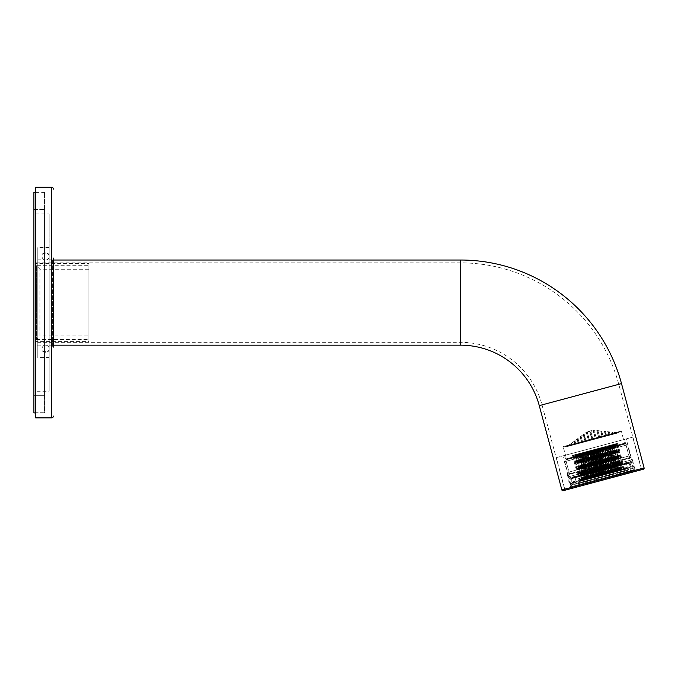 <?xml version="1.0" encoding="UTF-8"?>
<svg xmlns="http://www.w3.org/2000/svg" width="678" height="678" viewBox="0 0 678 678"><rect width="100%" height="100%" fill="white"/><g stroke="black" fill="none" stroke-linecap="round" stroke-linejoin="round"><path stroke-width="0.51" stroke-dasharray="3.39 2.54" d="M563.164 490.703L643.346 469.218M564.884 490.245L641.634 469.676L564.884 490.245L542.01 404.893A84.428 84.428 0 0 0 460.464 342.322L35.671 342.322L35.671 262.861L35.671 342.322M641.634 469.676L618.768 384.333A163.89 163.89 0 0 0 460.464 262.861L35.671 262.861M35.671 345.161L35.671 260.021L35.671 345.161L53.409 345.161M53.409 260.021L35.671 260.021M35.671 263.564L35.671 341.61L35.671 263.564L88.886 263.564L88.886 341.61L35.671 341.61M35.671 264.988L35.671 340.195L35.671 264.988L39.934 269.242L88.886 269.242L88.886 335.932L88.886 269.242M88.886 263.564L88.886 341.61M35.671 340.195L39.934 335.932L39.934 269.242L39.934 335.932L88.886 335.932M570.062 488.855L570.588 486.88L567.376 474.88L631.794 457.625L635.006 469.617L570.588 486.88L635.006 469.617L636.456 471.066L570.062 488.855L636.456 471.066M564.554 455.438L569.003 472.058L567.376 474.88L631.794 457.625L628.972 455.989L624.514 439.369L564.554 455.438L624.514 439.369M565.054 490.194L641.464 469.718L632.744 437.166L556.333 457.642L565.054 490.194M556.333 457.642L632.744 437.166M569.003 472.058L628.972 455.989L569.003 472.058M36.383 265.7L36.383 339.483L36.383 265.7L88.886 265.7L88.886 339.483L88.886 265.7M36.383 339.483L88.886 339.483M567.749 474.236L631.142 457.243L567.749 474.236L562.842 455.896L626.226 438.912L562.842 455.896M631.142 457.243L626.226 438.912M49.155 259.132L52.35 259.132L53.409 258.072L53.409 347.111L53.409 258.072L53.409 347.111L52.35 346.043L52.35 259.132L52.35 346.043L49.155 346.043L49.155 259.132L49.155 346.043M35.671 187.298L35.671 417.877M35.671 412.733L35.671 192.442L35.671 412.733L44.545 412.733L44.545 192.442L44.545 412.733M35.671 192.442L44.545 192.442M33.9 395.706L44.545 395.706L44.545 209.468L44.545 395.706L44.545 209.468L44.545 395.706L35.671 395.706L35.671 209.468L44.545 209.468L33.9 209.468L33.9 395.706L33.9 209.468M35.671 209.468L35.671 395.706M35.671 391.274L35.671 213.901L35.671 391.274L49.155 391.274L49.155 213.901L49.155 391.274M35.671 213.901L49.155 213.901M49.155 357.577L49.155 247.606L49.155 357.577L37.799 357.577L37.799 247.606L37.799 357.577M49.155 247.606L37.799 247.606M37.799 346.043L37.799 259.132L37.799 346.043L42.061 346.043L42.061 259.132L42.061 346.043M37.799 259.132L42.061 259.132M42.061 351.365L42.061 253.809L42.061 351.365L49.155 351.365L49.155 253.809L49.155 351.365M42.061 253.809L49.155 253.809M33.9 412.91L33.9 192.264M35.671 412.91L44.545 412.91L44.545 192.264L44.545 412.91M35.671 192.264L44.545 192.264M45.604 352.255A3.551 3.551 0 0 1 42.061 348.704A3.551 3.551 0 0 1 45.604 345.161A3.551 3.551 0 0 1 49.155 348.704A3.551 3.551 0 0 1 45.604 352.255M45.604 252.928A3.551 3.551 0 0 0 42.061 256.47A3.551 3.551 0 0 0 45.604 260.021A3.551 3.551 0 0 0 49.155 256.47A3.551 3.551 0 0 0 45.604 252.928M597.801 476.642L598.445 476.473L591.428 450.294L595.869 449.107L588.69 451.031L594.352 449.514L591.343 450.319L594.021 449.599L591.428 450.294L598.445 476.473L602.878 475.286L597.801 476.642L590.784 450.472L593.292 449.794L590.148 450.641L590.784 450.472L597.801 476.642L600.31 475.973L597.801 476.642M625.709 469.168L578.419 481.838L625.709 469.168L626.074 470.54L578.792 483.211L578.419 481.838M600.005 476.058L596.242 477.066L601.064 475.77L599.988 476.058L592.996 449.878L591.623 450.243L592.996 449.878L600.005 476.058L592.97 449.878M598.852 476.363L595.699 477.21L598.852 476.363L591.835 450.184M602.174 475.473L604.395 474.88L602.174 475.473L595.165 449.294L594.233 449.548L597.377 448.7L595.165 449.294M604.123 474.956L598.971 476.337L607.632 474.015L603.064 475.236L604.14 474.947L597.106 448.777L598.479 448.404L594.877 449.37L599.31 448.183L595.047 449.328L598.75 448.336L596.072 449.048L598.14 448.497L597.089 448.777L604.123 474.956L597.123 448.768L600.623 447.836L597.123 448.768M605.276 474.642L608.42 473.803L605.276 474.642L598.259 448.463L601.411 447.624L598.259 448.463M605.208 474.659L607.886 473.947L604.878 474.753L598.191 448.48L600.869 447.768L598.191 448.48M597.098 476.837L594.36 477.566L597.098 476.837L590.089 450.658L588.716 451.023L590.089 450.658L597.098 476.837M594.792 477.456L591.64 478.295L594.792 477.456L587.775 451.277L584.631 452.116L587.775 451.277M595.259 477.329L592.58 478.049L595.589 477.236L588.241 451.15L585.563 451.87L588.241 451.15M598.327 476.507L592.758 477.998L598.81 476.38L598.318 476.507L591.309 450.328L585.741 451.819L591.792 450.2L591.301 450.328L598.318 476.507M607.03 474.176L609.768 473.439L607.03 474.176L600.013 447.997L601.386 447.633L600.013 447.997L607.03 474.176M609.336 473.558L612.488 472.71L609.336 473.558L602.318 447.378L605.471 446.531L602.318 447.378M608.869 473.685L611.548 472.964L608.539 473.769L601.852 447.505L604.539 446.785L601.852 447.505M594.191 477.617L590.199 478.685L594.182 477.617L587.182 451.438L582.902 452.582L587.173 451.438L594.191 477.617L587.173 451.438M590.733 478.541L587.58 479.388L591.928 478.219L588.911 479.024L590.75 478.541L583.716 452.362L580.563 453.209L584.911 452.04L581.902 452.853L583.733 452.362L590.75 478.541M596.462 477.007L594.623 477.498L597.632 476.693L596.462 477.007L589.445 450.828L587.614 451.319L589.445 450.828M609.937 473.397L615.582 471.88L609.937 473.397L602.92 447.217L607.2 446.073L602.928 447.217L609.937 473.397L602.928 447.217M614.887 472.066L607.869 445.887L606.361 446.294L613.378 472.473L616.548 471.625L612.531 472.702L615.217 471.981L613.378 472.473L606.386 446.285L609.53 445.446L606.386 446.285M607.666 474.007L609.505 473.515L606.488 474.32L607.666 474.007L600.657 447.827L602.488 447.336L600.657 447.827M591.284 478.397L588.546 479.126L591.284 478.397L584.266 452.218L591.284 478.397M586.665 479.626L583.521 480.473L586.665 479.626L579.656 453.455L576.503 454.294L579.656 453.455M579.41 453.514L586.428 479.693L579.427 453.514L580.876 453.124L587.894 479.304L585.25 480.007L588.258 479.202L585.326 479.99L587.894 479.304L580.919 453.116L578.232 453.828L580.919 453.116M617.463 471.38L620.607 470.532L617.463 471.38L610.446 445.2L613.59 444.361L610.446 445.2M617.7 471.312L610.683 445.132L609.225 445.531L616.234 471.71L618.878 470.998L615.87 471.803L618.963 470.973L616.234 471.71L609.183 445.539L611.861 444.819L609.183 445.539M608.361 473.82L601.344 447.641L602.522 447.327L609.53 473.507L611.37 473.015L605.318 474.634L613.234 472.515L609.539 473.498L602.488 447.336M588.377 479.168L591.123 478.439L588.394 479.168L581.36 452.997L579.995 453.362L581.36 452.997L588.377 479.168L581.216 453.031L584.105 452.26L581.377 452.989M582.605 480.719L579.461 481.558L582.605 480.719L575.588 454.54L572.444 455.379L575.588 454.54M584.266 480.27L581.588 480.99L584.597 480.185L577.249 454.09L574.571 454.811L578.8 453.684L576.427 454.319L577.215 454.107L584.233 480.278L583.444 480.49L585.817 479.855L584.233 480.278L577.215 454.107M593.903 477.693L586.885 451.514L585.707 451.828L592.725 478.007L590.894 478.499L593.903 477.693L592.725 478.007L585.741 451.819M604.751 474.786L606.971 474.193L604.751 474.786L597.733 448.607L596.81 448.853L599.954 448.014L597.733 448.607L604.751 474.786M615.751 471.837L613.005 472.574L615.734 471.846L608.734 445.658L610.107 445.293L607.276 446.048L608.717 445.666L615.751 471.837L608.717 445.666M621.523 470.295L624.667 469.447L621.523 470.295L614.505 444.115L617.658 443.268L614.505 444.115M619.861 470.735L622.54 470.015L619.531 470.82L612.844 444.556L615.531 443.836L612.844 444.556M611.556 472.964L613.929 472.329L610.759 473.176L611.556 472.964L604.539 446.785L606.124 446.361L603.742 446.997L604.539 446.785L611.556 472.964L604.539 446.785M589.199 478.956L586.817 479.592L589.987 478.744L589.199 478.956L582.182 452.777L580.597 453.201L582.97 452.565L582.182 452.777L589.199 478.956M592.182 478.151L593.801 477.719L592.182 478.151L585.173 451.972L583.894 452.319L586.885 451.514M614.929 472.058L617.302 471.422L614.141 472.269L614.929 472.058L607.92 445.878L609.497 445.454L607.124 446.09L607.92 445.878L614.929 472.058M597.225 476.804L594.131 477.634L597.225 476.804L590.207 450.624L587.114 451.455L590.207 450.624M585.817 479.855L586.606 479.643L585.817 479.855L578.8 453.684L579.588 453.463L578.8 453.684L585.817 479.855M589.784 478.795L591.394 478.363L589.784 478.795L582.766 452.616L581.487 452.963L585.173 451.972M618.311 471.151L620.684 470.515L617.522 471.363L618.311 471.151L611.293 444.971L612.878 444.548L610.505 445.183L611.293 444.971L618.311 471.151M614.344 472.21L612.734 472.642L614.344 472.21L607.327 446.039L608.607 445.692L603.208 447.141L607.327 446.039L614.327 472.219M595.648 477.227L592.547 478.058L595.648 477.227L588.631 451.048L585.538 451.879L588.631 451.048M582.436 480.761L580.063 481.397L583.224 480.549L582.436 480.761L575.419 454.582L573.842 455.006L576.215 454.37L575.419 454.582L582.436 480.761M587.377 479.439L588.987 479.007L587.377 479.439L580.368 453.26L579.088 453.607L581.978 452.828L580.368 453.26M597.445 476.744L600.538 475.914L597.445 476.744L590.428 450.565L589.224 450.887L593.521 449.734L590.428 450.565L597.42 476.753M610.064 473.363L613.158 472.532L610.064 473.363L603.047 447.183L606.14 446.353L603.047 447.183M619.141 470.93L622.031 470.151L619.141 470.93L612.124 444.751L615.014 443.98L612.124 444.751M621.692 470.244L624.065 469.608L620.904 470.456L621.692 470.244L614.675 444.065L616.26 443.641L613.887 444.276L614.675 444.065L621.692 470.244M616.751 471.566L615.141 471.998L616.751 471.566L609.734 445.395L611.014 445.048L608.124 445.819L609.734 445.395M606.683 474.269L603.59 475.1L606.683 474.269L599.674 448.09L596.572 448.921L599.674 448.09L606.708 474.261M594.064 477.651L590.97 478.482L594.064 477.651L587.055 451.472L583.19 452.506L587.055 451.472M584.987 480.083L582.097 480.855L584.987 480.083L577.978 453.904L575.08 454.675L577.978 453.904M578.537 483.643L626.506 470.795M577.512 483.923L627.54 470.515L577.512 483.923A0.712 0.712 0 0 1 576.639 483.422L575.122 477.761L626.523 463.989L575.122 477.761A0.534 0.534 0 0 0 574.469 477.388L626.896 463.345L574.469 477.388M626.896 463.345A0.534 0.534 0 0 0 626.523 463.989L628.04 469.651L576.639 483.422L628.04 469.651A0.712 0.712 0 0 1 627.54 470.515M572.757 477.846L628.616 462.879L572.757 477.846A0.534 0.534 0 0 0 572.385 478.499L629.26 463.26L572.385 478.499L573.902 484.151L574.571 483.973L575.486 487.397L579.275 486.389L572.308 488.253L575.486 487.397L574.571 483.973L573.902 484.151M628.616 462.879A0.534 0.534 0 0 1 629.26 463.26L630.777 468.913L630.108 469.091L630.777 468.913M630.108 469.091L631.023 472.515L627.243 473.532L634.201 471.668L627.243 473.532L634.201 471.668L631.023 472.515L630.108 469.091L633.286 468.244L634.201 471.668L633.286 468.244L634.032 468.04L630.108 469.091M626.319 470.108L627.243 473.532L626.319 470.108L617.624 472.439L629.065 469.371L629.981 472.795L629.065 469.371L619.378 471.964L617.624 472.439L618.539 475.863L609.403 478.312L620.294 475.397L609.403 478.312L620.294 475.397L618.539 475.863L617.624 472.439L619.378 471.964L620.294 475.397L619.378 471.964L626.319 470.108M608.488 474.888L609.403 478.312L608.488 474.888L596.191 478.176L609.191 474.693L595.487 478.371L596.403 481.795L586.224 484.524L597.106 481.609L586.224 484.524L597.106 481.609L596.403 481.795L595.487 478.371L609.191 474.693L610.107 478.126L609.191 474.693L608.488 474.888M596.191 478.176L597.106 481.609L596.191 478.176L595.487 478.371L596.191 478.176M587.055 480.626L587.97 484.058L587.055 480.626L575.614 483.694L576.529 487.118L572.308 488.253L571.393 484.821L574.571 483.973L570.647 485.024L571.393 484.821L572.308 488.253L579.275 486.389L576.529 487.118L575.614 483.694L585.3 481.1L586.224 484.524L585.3 481.1L587.055 480.626M578.359 482.956L579.275 486.389L578.359 482.956L575.614 483.694L578.359 482.956M570.647 485.024L570.325 483.829L633.71 466.837L570.325 483.829A0.534 0.534 0 0 1 570.698 483.177L633.066 466.464A0.534 0.534 0 0 1 633.71 466.837L634.032 468.04M633.066 466.464L570.698 483.177M572.579 482.668L631.176 466.973L572.579 482.668L571.3 477.871L629.887 462.176L571.3 477.871M631.176 466.973L629.887 462.176M569.41 478.38L631.777 461.667L569.41 478.38A0.534 0.534 0 0 1 568.766 477.998L568.444 476.804L631.828 459.82L568.444 476.804M631.828 459.82L632.15 461.015L568.766 477.998L632.15 461.015A0.534 0.534 0 0 1 631.777 461.667M631.489 459.904L568.783 476.71L564.74 461.633L627.447 444.827L564.74 461.633L565.994 459.464L625.277 443.573L627.447 444.827L631.489 459.904L568.783 476.71M625.277 443.573L565.994 459.464M566.164 459.413L625.108 443.624L566.164 459.413A0.534 0.534 0 0 0 566.537 458.76L563.257 447.166L621.497 431.555L563.257 447.166A0.534 0.534 0 0 1 563.638 446.505L620.845 431.174A0.534 0.534 0 0 1 621.497 431.555L624.455 443.234A0.534 0.534 0 0 0 625.108 443.624M620.845 431.174L563.638 446.505M618.794 431.725L565.681 445.955L618.794 431.725A0.534 0.534 0 0 0 618.421 432.378L566.41 446.599L618.361 432.861L611.937 432.174L613.073 432.293L613.022 433.276C611.997 433.081 612.09 433.056 613.302 433.2L613.022 433.276C611.997 433.081 612.09 433.056 613.302 433.2L612.056 432.615L613.31 433.191L612.285 433.471L612.056 432.615L612.285 433.471L613.31 433.191L613.098 432.403L611.963 432.284L613.098 432.403L611.963 432.284L613.098 432.403L613.31 433.191L612.285 433.471L611.963 432.284L612.285 433.471L613.31 433.191C612.09 433.056 611.997 433.081 613.022 433.276L613.302 433.2C612.09 433.056 611.997 433.081 613.022 433.276L612.285 433.471L613.31 433.191L612.285 433.471L613.31 433.191L612.285 433.471L613.302 433.2L612.285 433.471L611.937 432.174L608.158 431.759L609.285 431.886L609.886 434.115L608.666 433.666L609.886 434.115L608.861 434.386L608.666 433.666L608.861 434.386L609.886 434.115L609.581 432.962L608.454 432.895L609.581 432.962L608.454 432.895L609.581 432.962L609.886 434.115L608.861 434.386L608.454 432.895L608.861 434.386L609.886 434.115L609.42 432.378L608.293 432.284L609.42 432.378L608.293 432.284L609.42 432.378L609.886 434.115L608.861 434.386L608.293 432.284L608.861 434.386L609.886 434.115L609.327 432.013L608.191 431.894L609.327 432.013L608.191 431.894L609.327 432.013L609.886 434.115L608.861 434.386L608.191 431.894L608.861 434.386L609.886 434.115L608.861 434.386L609.886 434.115L608.861 434.386L609.886 434.115L608.861 434.386L609.886 434.115L608.861 434.386L609.886 434.115L608.861 434.386L608.158 431.759L604.369 431.344L605.505 431.471L606.463 435.03L605.852 432.759L604.742 432.717L605.852 432.759L604.742 432.717L605.852 432.759L606.463 435.03L605.429 435.31L604.742 432.717L605.429 435.31L606.463 435.03L605.666 432.081L604.547 431.996L605.666 432.081L604.547 431.996L605.666 432.081L606.463 435.03L605.429 435.31L604.547 431.996L605.429 435.31L606.463 435.03L605.547 431.632L604.42 431.522L605.547 431.632L604.42 431.522L605.547 431.632L606.463 435.03L605.429 435.31L604.42 431.522L605.429 435.31L606.463 435.03L606.081 433.615L604.979 433.606L606.081 433.615L604.979 433.606L606.081 433.615L606.463 435.03L605.429 435.31L604.979 433.606L605.429 435.31L606.463 435.03L605.251 434.623L606.463 435.03L605.429 435.31L605.251 434.623L605.429 435.31L606.463 435.03L605.429 435.31L606.463 435.03L605.429 435.31L606.463 435.03L605.429 435.31L606.463 435.03L605.429 435.31L606.463 435.03L605.429 435.31L606.463 435.03L605.429 435.31L604.369 431.344L600.589 430.937L601.725 431.055L603.03 435.946L601.928 431.835L600.81 431.776L601.928 431.835L600.81 431.776L601.928 431.835L603.03 435.946L602.005 436.225L600.81 431.776L602.005 436.225L603.03 435.946L601.776 431.267L600.649 431.166L601.776 431.267L600.649 431.166L601.776 431.267L603.03 435.946L602.005 436.225L600.649 431.166L602.005 436.225L603.03 435.946L602.149 432.657L601.047 432.649L602.149 432.657L601.047 432.649L602.149 432.657L603.03 435.946L602.005 436.225L601.047 432.649L602.005 436.225L603.03 435.946L602.411 433.64L601.327 433.674L602.411 433.64L601.327 433.674L602.411 433.64L603.03 435.946L602.005 436.225L601.327 433.674L602.005 436.225L603.03 435.946L602.708 434.725L601.623 434.801L602.708 434.725L601.623 434.801L602.708 434.725L603.03 435.946L602.005 436.225L601.623 434.801L602.005 436.225L603.03 435.946L602.005 436.225L603.03 435.946L602.005 436.225L603.03 435.946L602.005 436.225L603.03 435.946L602.005 436.225L603.03 435.946L602.005 436.225L603.03 435.946L602.005 436.225L603.03 435.946L602.005 436.225L603.03 435.946L602.005 436.225L600.589 430.937L596.81 430.522L597.937 430.649L599.606 436.869L598.021 430.945L596.894 430.861L598.021 430.945L596.894 430.861L598.021 430.945L599.606 436.869L598.581 437.14L596.894 430.861L598.581 437.14L599.606 436.869L598.216 431.691L597.115 431.691L598.216 431.691L597.115 431.691L598.216 431.691L599.606 436.869L598.581 437.14L597.115 431.691L598.581 437.14L599.606 436.869L598.488 432.7L597.403 432.75L598.488 432.7L597.403 432.75L598.488 432.7L599.606 436.869L598.581 437.14L597.403 432.75L598.581 437.14L599.606 436.869L598.793 433.827L597.716 433.928L598.793 433.827L597.716 433.928L598.793 433.827L599.606 436.869L598.581 437.14L597.716 433.928L598.581 437.14L599.606 436.869L599.115 435.03L598.047 435.157L599.115 435.03L598.047 435.157L599.115 435.03L599.606 436.869L598.581 437.14L598.047 435.157L598.581 437.14L599.606 436.869L599.445 436.268L598.386 436.412L599.445 436.268L598.386 436.412L599.445 436.268L599.606 436.869L598.581 437.14L598.386 436.412L598.581 437.14L599.606 436.869L598.581 437.14L599.606 436.869L598.581 437.14L599.606 436.869L598.581 437.14L599.606 436.869L598.581 437.14L599.606 436.869L598.581 437.14L599.606 436.869L598.581 437.14L599.606 436.869L598.581 437.14L596.81 430.522L593.191 430.14L594.157 430.233L596.182 437.785L594.292 430.733L593.191 430.725L594.292 430.733L593.191 430.725L594.292 430.733L596.182 437.785L595.148 438.064L593.191 430.725L595.148 438.064L596.182 437.785L594.572 431.776L593.496 431.869L594.572 431.776L593.496 431.869L594.572 431.776L596.182 437.785L595.148 438.064L593.496 431.869L595.148 438.064L596.182 437.785L594.894 432.979L593.835 433.132L594.894 432.979L593.835 433.132L594.894 432.979L596.182 437.785L595.148 438.064L593.835 433.132L595.148 438.064L596.182 437.785L595.233 434.242L594.174 434.42L595.233 434.242L594.174 434.42L595.233 434.242L596.182 437.785L595.148 438.064L594.174 434.42L595.148 438.064L596.182 437.785L595.572 435.53L594.53 435.725L595.572 435.53L594.53 435.725L595.572 435.53L596.182 437.785L595.148 438.064L594.53 435.725L595.148 438.064L596.182 437.785L595.928 436.827L594.877 437.039L595.928 436.827L594.877 437.039L595.928 436.827L596.182 437.785L595.148 438.064L594.877 437.039L595.148 438.064L596.182 437.785L595.148 438.064L596.182 437.785L595.148 438.064L596.182 437.785L595.148 438.064L596.182 437.785L595.148 438.064L596.182 437.785L595.148 438.064L596.182 437.785L595.148 438.064L596.182 437.785L595.148 438.064L593.191 430.14L586.275 432.352L593.038 430.183M571.164 444.488L570.952 443.692L571.876 443.022L572.198 444.209L571.961 443.353L571.164 444.488L571.961 443.353L571.037 444.005L571.961 443.353L572.198 444.209L571.876 443.022L570.952 443.692L571.876 443.022L570.952 443.692L571.164 444.488L572.198 444.209L571.461 444.412C572.249 443.734 572.156 443.759 571.173 444.488L571.461 444.412C572.249 443.734 572.156 443.759 571.173 444.488C572.156 443.759 572.249 443.734 571.461 444.412L571.164 444.488C572.156 443.759 572.249 443.734 571.461 444.412L570.927 443.59L571.842 442.912L566.681 446.692L618.302 432.861L566.622 446.726L566.333 446.336L618.421 432.378L566.333 446.336A0.534 0.534 0 0 0 565.681 445.955M572.198 444.209L571.842 442.912L586.275 432.352L588.301 439.895L586.411 432.844L587.36 432.293L586.411 432.844L587.36 432.293L586.411 432.844L588.301 439.895L589.326 439.624L587.36 432.293L589.326 439.624L588.301 439.895L586.69 433.886L587.665 433.437L586.69 433.886L587.665 433.437L586.69 433.886L588.301 439.895L589.326 439.624L587.665 433.437L589.326 439.624L588.301 439.895L587.012 435.09L588.004 434.691L587.012 435.09L588.004 434.691L587.012 435.09L588.301 439.895L589.326 439.624L588.004 434.691L589.326 439.624L588.301 439.895L587.351 436.352L588.351 435.979L587.351 436.352L588.351 435.979L587.351 436.352L588.301 439.895L589.326 439.624L588.351 435.979L589.326 439.624L588.301 439.895L587.699 437.641L588.699 437.285L587.699 437.641L588.699 437.285L587.699 437.641L588.301 439.895L589.326 439.624L588.699 437.285L589.326 439.624L588.301 439.895L588.046 438.946L589.055 438.598L588.046 438.946L589.055 438.598L588.046 438.946L588.301 439.895L589.326 439.624L589.055 438.598L589.326 439.624L588.301 439.895L589.326 439.624L588.301 439.895L589.326 439.624L588.301 439.895L589.326 439.624L588.301 439.895L589.326 439.624L588.301 439.895L589.326 439.624L588.301 439.895L589.326 439.624L588.301 439.895L589.326 439.624L587.216 431.742M581.114 436.395L580.19 437.047L581.114 436.395L580.19 437.047L581.114 436.395L582.47 441.454L581.444 441.734L580.19 437.047L581.444 441.734L582.47 441.454L581.283 437.013L580.343 437.615L581.283 437.013L580.343 437.615L581.283 437.013L582.47 441.454L581.444 441.734L580.343 437.615L581.444 441.734L582.47 441.454L581.512 437.878L580.563 438.437L581.512 437.878L580.563 438.437L581.512 437.878L582.47 441.454L581.444 441.734L580.563 438.437L581.444 441.734L582.47 441.454L581.792 438.912L580.826 439.429L581.792 438.912L580.826 439.429L581.792 438.912L582.47 441.454L581.444 441.734L580.826 439.429L581.444 441.734L582.47 441.454L582.088 440.03L581.122 440.514L582.088 440.03L581.122 440.514L582.088 440.03L582.47 441.454L581.444 441.734L581.122 440.514L581.444 441.734L582.47 441.454L581.444 441.734L582.47 441.454L581.444 441.734L582.47 441.454L581.444 441.734L582.47 441.454L581.444 441.734L582.47 441.454L581.114 436.395M584.436 435.081L583.487 435.64L584.436 435.081L583.487 435.64L584.436 435.081L585.902 440.539L584.216 434.259L583.283 434.886L584.216 434.259L583.283 434.886L584.216 434.259L585.902 440.539L584.877 440.819L583.283 434.886L584.877 440.819L585.902 440.539L584.877 440.819L583.487 435.64L584.877 440.819L585.902 440.539L584.724 436.149L583.758 436.649L584.724 436.149L583.758 436.649L584.724 436.149L585.902 440.539L584.877 440.819L583.758 436.649L584.877 440.819L585.902 440.539L585.038 437.318L584.055 437.776L585.038 437.318L584.055 437.776L585.038 437.318L585.902 440.539L584.877 440.819L584.055 437.776L584.877 440.819L585.902 440.539L585.368 438.547L584.377 438.971L585.368 438.547L584.377 438.971L585.368 438.547L585.902 440.539L584.877 440.819L584.377 438.971L584.877 440.819L585.902 440.539L585.707 439.81L584.707 440.208L585.707 439.81L584.707 440.208L585.707 439.81L585.902 440.539L584.877 440.819L584.707 440.208L584.877 440.819L585.902 440.539L584.877 440.819L585.902 440.539L584.436 435.081M591.038 432.293L590.004 432.564L591.038 432.293L590.004 432.564L591.038 432.293L592.75 438.7L591.725 438.98L590.004 432.564L591.725 438.98L592.75 438.7L591.394 433.623L590.36 433.895L591.394 433.623L590.36 433.895L591.394 433.623L592.75 438.7L591.725 438.98L590.36 433.895L591.725 438.98L592.75 438.7L591.75 434.945L590.716 435.225L591.75 434.945L590.716 435.225L591.75 434.945L592.75 438.7L591.725 438.98L590.716 435.225L591.725 438.98L592.75 438.7L592.106 436.276L591.072 436.556L592.106 436.276L591.072 436.556L592.106 436.276L592.75 438.7L591.725 438.98L591.072 436.556L591.725 438.98L592.75 438.7L592.462 437.607L591.428 437.878L592.462 437.607L591.428 437.878L592.462 437.607L592.75 438.7L591.725 438.98L591.428 437.878L591.725 438.98L592.75 438.7L591.038 432.293M578.029 438.59L577.105 439.251L578.029 438.59L577.105 439.251L578.029 438.59L579.046 442.378L578.02 442.649L577.105 439.251L578.02 442.649L579.046 442.378L578.165 439.064L577.232 439.7L578.165 439.064L577.232 439.7L578.165 439.064L579.046 442.378L578.02 442.649L577.232 439.7L578.02 442.649L579.046 442.378L578.351 439.785L577.41 440.386L578.351 439.785L577.41 440.386L578.351 439.785L579.046 442.378L578.02 442.649L577.41 440.386L578.02 442.649L579.046 442.378L578.597 440.683L577.639 441.234L578.597 440.683L577.639 441.234L578.597 440.683L579.046 442.378L578.02 442.649L577.639 441.234L578.02 442.649L579.046 442.378L578.859 441.692L577.902 442.217L578.859 441.692L577.902 442.217L578.859 441.692L579.046 442.378L577.902 442.217L579.046 442.378L578.02 442.649L579.046 442.378L578.02 442.649L579.046 442.378L578.02 442.649L579.046 442.378L578.02 442.649L579.046 442.378L578.029 438.59M574.952 440.802L574.029 441.471L574.952 440.802L574.029 441.471L574.952 440.802L575.622 443.293L574.597 443.573L574.029 441.471L574.597 443.573L575.622 443.293L575.054 441.192L574.13 441.836L575.054 441.192L574.13 441.836L575.054 441.192L575.622 443.293L574.597 443.573L574.13 441.836L574.597 443.573L575.622 443.293L575.224 441.802L574.283 442.42L575.224 441.802L574.283 442.42L575.224 441.802L575.622 443.293L574.597 443.573L574.283 442.42L574.597 443.573L575.622 443.293L575.427 442.573L574.486 443.166L575.427 442.573L574.486 443.166L575.427 442.573L575.622 443.293L574.486 443.166L575.622 443.293L574.597 443.573L575.622 443.293L574.597 443.573L575.622 443.293L574.597 443.573L575.622 443.293L574.952 440.802M581.495 441.717L582.47 441.454L581.495 441.717M574.919 440.666L573.995 441.336L574.597 443.573L575.622 443.293L574.597 443.573L575.622 443.293L574.919 440.666M577.987 438.42L577.063 439.09L578.02 442.649L579.046 442.378L578.02 442.649L579.046 442.378L577.987 438.42M581.054 436.166L580.139 436.844L581.444 441.734L582.47 441.454L581.054 436.166M584.131 433.92L583.207 434.598L584.877 440.819L585.902 440.539L584.877 440.819L585.902 440.539L584.877 440.819L585.902 440.539L584.877 440.819L585.902 440.539L584.877 440.819L585.902 440.539L584.877 440.819L585.902 440.539L584.131 433.92M591.725 438.98L589.657 431.242L591.725 438.98L592.75 438.7L591.725 438.98L592.75 438.7L591.725 438.98L592.75 438.7L591.725 438.98L592.75 438.7L591.725 438.98L592.75 438.7L591.725 438.98L592.75 438.7L591.725 438.98L592.75 438.7L591.725 438.98L592.75 438.7L591.725 438.98L589.919 432.242L590.945 431.962L589.919 432.242L588.589 431.369L591.674 430.547L588.589 431.369M612.285 433.471L613.31 433.191M608.861 434.386L609.886 434.115M605.429 435.31L606.463 435.03M602.005 436.225L603.03 435.946M598.581 437.14L599.606 436.869M595.148 438.064L596.182 437.785M591.674 430.547L590.945 431.962L592.75 438.7L590.682 430.971L592.75 438.7M589.326 439.624L588.301 439.895M585.902 440.539L584.877 440.819M582.47 441.454L581.444 441.734M579.046 442.378L578.02 442.649M575.622 443.293L574.597 443.573M598.64 476.422L591.623 450.243L590.25 450.607L591.623 450.243L598.64 476.422M597.267 476.787L590.25 450.607L597.267 476.787M597.92 476.617L590.902 450.438L597.954 476.609M598.208 476.541L591.191 450.361M596.632 476.956L589.623 450.777M588.716 451.023L595.733 477.202L588.69 451.031M596.343 477.032L589.335 450.862M598.971 476.337L591.911 450.167M599.25 476.261L592.233 450.082M598.072 476.575L591.063 450.395M596.572 476.973L589.555 450.802M596.242 477.066L589.224 450.887M600.191 476.007L593.182 449.828M598.691 476.405L591.674 450.234M601.369 475.693L594.352 449.514M601.039 475.778L594.055 449.59M599.505 476.193L592.521 450.006M598.36 476.498L591.343 450.319M601.25 475.727L594.233 449.548M603.751 475.049L596.733 448.87M604.395 474.88L597.377 448.7L604.395 474.88M603.462 475.125L596.454 448.946L603.462 475.125M601.895 475.549L594.877 449.37L601.895 475.549M605.488 474.583L598.479 448.404L599.844 448.039L598.479 448.404L605.488 474.583M606.861 474.219L599.844 448.039L606.861 474.219M606.208 474.397L599.191 448.217L606.2 474.397M605.92 474.473L598.903 448.294M607.496 474.049L600.479 447.87M607.361 474.083L600.344 447.904L601.403 447.624L608.42 473.803L601.411 447.624M607.776 473.973L600.767 447.794M604.878 474.753L597.86 448.573M599.021 448.26L606.039 474.439L599.038 448.26M607.556 474.032L600.547 447.853M607.886 473.947L600.869 447.768M603.937 475.007L596.92 448.828M605.437 474.6L598.428 448.421M602.759 475.32L595.742 449.141M603.081 475.236L596.072 449.048L603.123 475.219M604.606 474.82L597.581 448.65M605.768 474.515L598.75 448.336M601.945 475.532L594.937 449.353M602.878 475.286L595.869 449.107M600.377 475.956L593.36 449.777M599.733 476.125L592.716 449.955L599.733 476.125M600.666 475.88L593.648 449.7L600.666 475.88M602.234 475.456L595.225 449.277L602.234 475.456M594.36 477.566L587.343 451.387L594.36 477.566M593.86 477.702L586.843 451.523M594.148 477.626L587.131 451.446M592.572 478.049L585.504 451.887M591.64 478.295L584.631 452.116M592.284 478.126L585.275 451.946M593.75 477.727L586.741 451.556M595.589 477.236L588.572 451.065M594.411 477.558L587.394 451.379M592.903 477.956L585.894 451.777L592.903 477.956M596.818 476.905L589.809 450.734M599.174 476.278L592.157 450.099M597.665 476.685L590.657 450.506M596.496 476.998L589.479 450.819M602.818 475.303L595.809 449.124M605.039 474.71L598.021 448.531L605.039 474.71M604.106 474.956L597.089 448.777M602.539 475.38L595.521 449.2L602.53 475.38M608.395 473.803L601.386 447.633L602.75 447.26L601.386 447.633L608.395 473.803M609.768 473.439L602.75 447.26L609.768 473.439M610.268 473.303L603.25 447.124M608.937 473.659L601.928 447.48L602.979 447.2L609.997 473.38L602.962 447.2M612.488 472.71L605.471 446.531M611.844 472.888L604.827 446.709M610.378 473.278L603.361 447.099M608.539 473.769L601.522 447.59M609.717 473.456L602.7 447.277M611.217 473.049L604.208 446.87L611.225 473.049M605.318 474.634L598.31 448.455L598.793 448.319L605.81 474.498L598.784 448.328L600.344 447.904M607.31 474.1L600.293 447.921M604.954 474.727L597.937 448.548M606.463 474.329L599.445 448.15M607.632 474.015L600.623 447.836M601.31 475.71L594.292 449.531M599.089 476.303L592.072 450.124L599.089 476.303M593.038 449.861L600.047 476.041L593.013 449.87M601.589 475.634L594.581 449.455L601.589 475.634M592.826 477.982L585.809 451.802L592.826 477.982M591.453 478.346L584.436 452.167L591.462 478.346M589.801 478.795L582.783 452.616L585.707 451.828M590.089 478.71L583.072 452.54L590.089 478.71M581.487 452.963L588.504 479.143L581.495 452.955L582.902 452.582L581.529 452.946L588.546 479.126L581.529 452.946M587.58 479.388L580.563 453.209L579.809 453.413L580.597 453.201L587.614 479.38L580.597 453.201M588.224 479.21L581.249 453.023M591.597 478.312L584.58 452.133M591.928 478.219L584.911 452.04M589.241 478.939L582.224 452.76M588.911 479.024L581.902 452.853M594.953 477.414L587.936 451.234M597.632 476.693L590.623 450.514M597.31 476.778L590.292 450.599M595.801 477.185L588.784 451.006M594.623 477.498L587.614 451.319L594.614 477.498M605.683 474.532L598.666 448.353L605.683 474.532M603.174 475.21L596.165 449.031L603.174 475.21M611.302 473.032L604.293 446.853L611.302 473.032M605.657 446.48L612.675 472.659L605.649 446.488M612.531 472.702L605.522 446.522L607.022 446.116L614.039 472.295L607.03 446.116L607.869 445.887M615.616 471.871L608.598 445.692L615.624 471.871M616.548 471.625L609.53 445.446M615.904 471.795L608.852 445.624M612.2 472.786L605.522 446.522M606.361 446.294L605.191 446.607M615.217 471.981L608.2 445.802M609.175 473.6L602.157 447.421M606.488 474.32L599.479 448.141M606.818 474.227L599.81 448.048M608.327 473.829L601.31 447.65M599.377 476.227L592.36 450.048L599.377 476.227M600.945 475.803L593.936 449.624L600.954 475.803M589.911 478.761L582.902 452.582L589.911 478.761M585.741 479.88L578.724 453.701M586.021 479.804L579.012 453.624M584.453 480.227L577.436 454.048M583.521 480.473L576.503 454.294M584.165 480.304L577.148 454.124M587.08 479.515L580.071 453.336M585.58 479.922L578.563 453.743M585.25 480.007L578.232 453.828M594.589 477.507L587.572 451.328M593.089 477.914L586.072 451.734M595.767 477.193L588.758 451.014M595.437 477.278L588.428 451.099M593.936 477.685L586.919 451.506M606.327 474.363L599.31 448.183L606.327 474.363M605.395 474.608L598.377 448.429M603.818 475.032L596.81 448.853L603.818 475.032M612.844 472.617L605.818 446.438M614.209 472.252L607.2 446.073L614.209 472.252M618.387 471.134L611.378 444.954M618.107 471.21L611.09 445.031M619.675 470.786L612.666 444.607M620.607 470.532L613.59 444.361M619.963 470.71L612.946 444.531M617.039 471.49L610.03 445.31M618.548 471.091L611.531 444.912M618.878 470.998L611.861 444.819M602.979 447.2L602.496 447.327L609.505 473.507L602.522 447.319L604.352 446.836L601.344 447.641M611.039 473.1L604.022 446.921M608.691 473.727L601.674 447.548M610.192 473.329L603.174 447.149M611.37 473.015L604.352 446.836M598.733 476.397L591.716 450.217M600.31 475.973L593.292 449.794L600.31 475.973M587.004 479.541L579.995 453.362L578.622 453.726L579.995 453.362L587.004 479.541M585.639 479.905L578.622 453.726L585.639 479.905M581.673 480.965L574.664 454.785M581.961 480.888L574.952 454.709M580.385 481.312L573.376 455.133M579.461 481.558L572.444 455.379M580.105 481.388L573.088 455.209M582.766 480.677L575.749 454.497M584.597 480.185L577.58 454.006M583.419 480.499L576.402 454.319M581.919 480.905L574.902 454.726M581.588 480.99L574.571 454.811M591.224 478.414L584.207 452.234L591.224 478.405M593.572 477.778L586.555 451.599L593.631 477.761M592.064 478.185L585.055 452.006M590.894 478.499L583.877 452.319L590.902 478.499M606.971 474.193L599.954 448.014M604.462 474.863L597.454 448.683M617.124 471.473L610.107 445.293L611.48 444.921L610.107 445.293L617.124 471.473M618.489 471.1L611.48 444.921L618.489 471.1M622.455 470.04L615.438 443.861M622.167 470.117L615.149 443.937M623.735 469.693L616.726 443.522M624.667 469.447L617.658 443.268M624.023 469.617L617.014 443.437M621.362 470.329L614.353 444.158M619.531 470.82L612.514 444.649M620.709 470.507L613.692 444.327L612.878 444.548L613.675 444.336L620.684 470.515M622.209 470.108L615.2 443.929M622.54 470.015L615.531 443.836M611.403 473.007L604.386 446.827M612.904 472.6L605.895 446.421L612.895 472.6M610.225 473.32L603.208 447.141M610.556 473.227L603.505 447.056L604.564 446.777L598.31 448.455M612.056 472.829L605.047 446.649M613.234 472.515L606.225 446.336L603.318 447.107L606.208 446.336L613.226 472.515M597.157 476.82L590.148 450.641M598.089 476.566L591.072 450.387M599.666 476.151L592.648 449.972M590.996 478.473L583.978 452.294L590.996 478.473M593.369 477.837L586.351 451.658M590.199 478.685L583.19 452.506M593.309 477.854L586.292 451.675M596.038 477.117L589.021 450.938M596.199 477.075L589.182 450.895L596.199 477.075M594.92 477.422L587.902 451.243M593.47 477.804L586.462 451.624M599.454 476.202L592.445 450.023L599.479 476.193M601.005 475.786L593.987 449.607M602.064 475.507L595.047 449.328L602.064 475.507M601.572 475.634L594.564 449.455M606.378 474.346L599.369 448.166M601.403 447.624L600.911 447.751L607.929 473.93L600.911 447.751L603.505 447.056M610.107 473.346L603.089 447.175M613.132 472.541L606.124 446.361L606.912 446.149L606.124 446.361L613.132 472.541M610.759 473.176L603.742 446.997M613.929 472.329L606.912 446.149M610.819 473.159L603.801 446.98M608.09 473.888L601.081 447.709M609.208 473.591L602.191 447.412M610.649 473.202L603.64 447.022M597.632 448.633L604.649 474.812L597.657 448.624M598.165 448.489L605.115 474.685M602.556 475.371L595.538 449.192L602.572 475.371M598.81 476.38L591.792 450.2M597.75 476.659L590.733 450.48M596.767 476.922L589.75 450.743L596.733 476.931M594.021 477.659L587.004 451.48M591.292 478.388L584.283 452.209M589.987 478.744L582.97 452.565M586.817 479.592L579.809 453.413M593.801 477.719L586.784 451.54M591.072 478.448L584.055 452.268M598.462 476.473L591.445 450.294L598.437 476.473M600.496 475.922L593.479 449.743M601.555 475.642L594.538 449.463M606.903 474.21L599.886 448.031L600.377 447.895L601.928 447.48L608.971 473.651M607.395 474.075L600.377 447.895M607.963 473.922L600.945 447.743L599.886 448.031M602.496 447.327L600.945 447.743M613.005 472.574L605.988 446.395M614.285 472.227L607.276 446.048M606.14 446.353L613.158 472.532L606.157 446.353M614.615 472.142L607.607 445.963M616.514 471.634L609.497 445.454L610.293 445.243L609.497 445.454L616.514 471.634M614.141 472.269L607.124 446.09M617.302 471.422L610.293 445.243M611.946 472.854L604.929 446.683M610.497 473.244L603.479 447.065M610.327 473.286L603.318 447.107M604.564 446.777L611.581 472.956L604.598 446.768M613.056 472.558L606.039 446.378M605.666 474.541L598.657 448.361L605.691 474.532M603.632 475.083L596.615 448.904M596.165 477.083L589.148 450.904M594.131 477.634L587.114 451.455M595.191 477.346L588.173 451.167M591.123 478.439L584.105 452.26M589.843 478.778L582.826 452.599M583.953 452.302L590.97 478.482L583.944 452.302M589.513 478.871L582.495 452.692M586.606 479.643L579.588 453.463M583.444 480.49L576.427 454.319M591.394 478.363L584.377 452.184M590.114 478.71L583.097 452.531M588.665 479.092L581.656 452.912M593.521 449.734L600.538 475.914L593.547 449.726M599.013 476.32L591.996 450.141M608.48 473.786L601.471 447.607M609.539 473.498L602.53 447.319M611.09 473.083L604.073 446.904M616.073 471.752L609.056 445.573L611.946 444.793L610.666 445.141L617.683 471.32M617.353 471.405L610.336 445.226M618.963 470.973L611.946 444.793M618.802 471.024L611.785 444.844M619.895 470.727L612.878 444.548L619.895 470.727M617.522 471.363L610.505 445.183M612.734 472.642L605.717 446.463M614.014 472.303L606.996 446.124M615.463 471.913L608.446 445.734M606.174 474.405L599.166 448.226M603.573 475.1L596.555 448.921L603.59 475.1M595.157 477.354L588.14 451.175M593.038 477.922L586.021 451.743L593.004 477.931M588.055 479.261L581.038 453.082L579.427 453.514M586.775 479.6L579.758 453.421M585.165 480.032L578.148 453.853M585.326 479.99L578.317 453.811M580.851 481.185L573.842 455.006L573.046 455.218L573.842 455.006L580.851 481.185M583.224 480.549L576.215 454.37M580.063 481.397L573.046 455.218M586.097 479.778L579.088 453.607M588.826 479.049L581.809 452.87M588.987 479.007L581.978 452.828M587.707 479.354L580.699 453.175M586.267 479.736L579.249 453.557M597.928 476.609L590.919 450.429M598.505 476.456L591.487 450.277M611.124 473.075L604.106 446.895M612.098 472.812L605.081 446.641M620.421 470.583L613.404 444.412M619.302 470.888L612.285 444.709M620.751 470.498L613.734 444.319M622.031 470.151L615.014 443.98M621.862 470.201L614.853 444.022M623.277 469.82L616.26 443.641L617.048 443.429L616.26 443.641L623.277 469.82M620.904 470.456L613.887 444.276M624.065 469.608L617.048 443.429M618.031 471.227L611.014 445.048M615.302 471.956L608.285 445.777M615.141 471.998L608.124 445.819M616.421 471.659L609.403 445.48M617.861 471.269L610.853 445.09M604.081 474.964L597.064 448.785M605.624 474.549L598.615 448.37M592.03 478.193L585.012 452.014M583.707 480.422L576.698 454.243M584.826 480.126L577.809 453.946M583.377 480.507L576.368 454.336M582.097 480.855L575.08 454.675M582.266 480.812L575.249 454.633M625.709 443.827L565.749 459.896L625.709 443.827L630.116 460.277L570.156 476.346L630.116 460.277M565.749 459.896L570.156 476.346M561.867 489.948L644.1 467.913M542.01 404.893L618.768 384.333L542.01 404.893M460.464 262.861L460.464 342.322L460.464 262.861M621.506 383.595L539.273 405.63M460.464 260.021L460.464 345.161M51.638 187.298L51.638 417.877M566.537 458.76L624.455 443.234L566.537 458.76M42.061 256.47L42.061 348.704L42.061 256.47M49.155 348.704L49.155 256.47L49.155 348.704M566.622 446.726L618.361 432.861L566.622 446.726M630.532 464.557L631.786 462.388L600.776 470.693L631.786 462.388L633.955 463.642L632.701 465.811L570.681 482.431L571.935 480.261L569.766 479.007L568.511 481.177L570.681 482.431L632.701 465.811L630.532 464.557M600.776 470.693L569.766 479.007L600.776 470.693"/><path stroke-width="1.02" d="M539.273 405.63L621.506 383.595L644.1 467.913A1.068 1.068 75 0 1 643.346 469.218L563.164 490.703A1.068 1.068 -105 0 1 561.867 489.948L539.273 405.63A81.589 81.589 0 0 0 460.464 345.161L53.409 345.161M621.506 383.595A166.729 166.729 0 0 0 460.464 260.021L53.409 260.021M565.054 490.194L641.464 469.718M53.409 347.111L53.409 258.072M51.638 417.877L51.638 187.298L35.671 187.298L35.671 417.877L51.638 417.877A1.771 1.771 0 0 0 53.409 416.106M51.638 187.298A1.771 1.771 0 0 1 53.409 189.069M35.671 192.264L33.9 192.264L33.9 412.91L35.671 412.91M460.464 345.161L460.464 260.021M644.1 467.913L561.867 489.948"/></g></svg>
